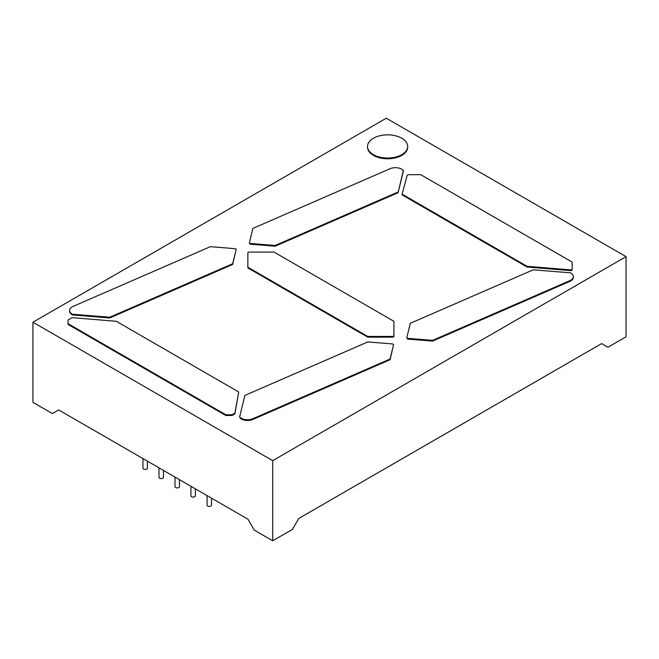 <?xml version="1.0" encoding="UTF-8"?>
<svg xmlns="http://www.w3.org/2000/svg" width="659" height="659" viewBox="0 0 659 659"><rect width="100%" height="100%" fill="white"/><g stroke="black" fill="none" stroke-linecap="round" stroke-linejoin="round"><path stroke-width="0.99" d="M626.05 256.648L626.05 336.79L607.944 347.244L601.634 343.594L298.774 518.452L292.464 529.383L272.711 540.784L254.292 530.149L247.982 519.218L58.692 409.931L52.382 413.58L32.95 402.352L32.95 322.21L386.289 118.216L626.05 256.648L272.711 460.641L32.95 322.21M272.711 540.784L272.711 460.641M207.074 495.601L207.074 505.124A2.232 1.285 0 0 0 207.725 506.03A2.232 1.285 0 0 0 210.155 506.31A2.232 1.285 0 0 0 211.531 505.124L211.531 498.171M190.921 486.276L190.921 495.799A2.232 1.285 0 0 0 191.571 496.705A2.232 1.285 0 0 0 194.001 496.985A2.232 1.285 0 0 0 195.377 495.799L195.377 488.846M175.022 477.091L175.022 486.614A2.232 1.285 0 0 0 175.673 487.528A2.232 1.285 0 0 0 178.103 487.808A2.232 1.285 0 0 0 179.479 486.614L179.479 479.67M158.992 467.841L158.992 477.363A2.232 1.285 0 0 0 159.643 478.269A2.232 1.285 0 0 0 162.081 478.549A2.232 1.285 0 0 0 163.457 477.363L163.457 470.419M142.97 458.59L142.97 468.112A2.232 1.285 0 0 0 143.621 469.019A2.232 1.285 0 0 0 146.051 469.299A2.232 1.285 0 0 0 147.427 468.112L147.427 461.168M225.773 415.467L232.083 415.467L234.917 413.827L238.706 391.973L116.297 321.304L72.136 317.663L68.034 320.027L68.034 324.401L225.773 415.467L225.773 414.742L68.034 323.668M390.079 359.015L393.588 344.583L390.079 359.74L390.079 359.015L252.899 418.696A8.921 5.148 180 0 1 240.403 417.682L239.596 417.065L240.403 418.407A8.921 5.148 0 0 0 252.899 419.429L390.079 359.74M72.235 314.92L71.436 313.577L72.235 314.92L109.723 317.967L232.652 264.481L232.652 263.757L109.723 317.234L72.235 314.195M71.436 314.302A8.921 5.148 0 0 1 69.632 311.205L69.632 310.48A8.921 5.148 0 0 1 73.19 306.361L210.369 246.68L235.362 248.707L236.169 249.324L232.652 264.481M573.322 276.574L573.322 277.307A8.921 5.148 0 0 1 569.771 281.418L432.592 341.098L407.6 339.072L406.792 337.729L410.302 323.297L533.23 269.819L570.727 272.859L571.526 273.477A8.921 5.148 180 0 1 573.322 276.574A8.921 5.148 180 0 1 569.771 280.693L432.592 340.373L407.6 338.347L406.792 337.729M402.122 194.166L402.122 194.899L527.052 267.027L571.221 270.668L572.169 270.124L572.169 269.391L571.221 269.943L527.052 266.294L402.122 194.166L407.171 175.228L408.119 174.684L420.739 174.684L572.169 262.109L572.169 269.391M393.917 335.876L393.917 336.601L392.978 337.153L367.738 337.153L247.858 267.933L247.858 252.636L248.797 252.092L274.037 252.092L393.917 321.304L393.917 335.876L392.978 336.419L367.738 336.419L247.858 267.208M367.533 146.446L367.533 147.179A20.075 11.59 0 0 0 387.607 158.77A20.075 11.59 0 0 0 407.69 147.179L407.69 146.446A20.075 11.59 0 0 0 395.293 135.738A20.075 11.59 0 0 0 373.414 138.25A20.075 11.59 0 0 0 367.533 146.446A20.075 11.59 0 0 0 387.607 158.036A20.075 11.59 0 0 0 407.69 146.446M249.366 242.833L250.173 244.176L275.165 246.202L398.094 192.725L403.366 171.076L402.558 169.734A8.921 5.148 0 0 0 390.062 168.72L252.883 228.401L249.366 242.833L250.173 243.451L275.165 245.477L275.165 246.202M232.083 415.467L232.083 414.742L225.773 414.742M234.917 413.827L234.917 413.102L232.083 414.742M234.917 413.102L238.706 391.973M393.588 344.583L392.789 343.965L367.796 341.939L244.868 395.425L239.596 417.065M69.632 310.48A8.921 5.148 0 0 0 71.436 313.577M236.169 249.324L232.652 263.757M109.723 317.967L109.723 317.234M432.592 341.098L432.592 340.373M407.6 339.072L407.6 338.347M571.221 270.668L571.221 269.943M527.052 267.027L527.052 266.294M392.978 337.153L392.978 336.419M367.738 337.153L367.738 336.419M250.173 244.176L250.173 243.451M398.094 192.725L403.366 170.352M398.094 192L275.165 245.477M252.899 419.429L252.899 418.696M240.403 418.407L240.403 417.682M569.771 281.418L569.771 280.693"/></g></svg>
